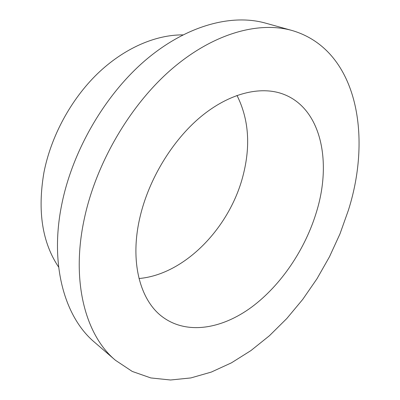 <?xml version="1.0" encoding="UTF-8"?>
<svg xmlns="http://www.w3.org/2000/svg" width="400" height="400" viewBox="0 0 400 400"><rect width="100%" height="100%" fill="white"/><g stroke="black" fill="none" stroke-linecap="round" stroke-linejoin="round"><path stroke-width="0.6" d="M291.915 30.455L265.405 23.09C231.93 13.72 187.1 25.165 146.335 59.475C105.69 93.82 72.84 149.71 61.88 203.83C49.27 264.785 64.825 317.455 94.605 342.305L115.445 360.275L132.24 371.43L150.81 377.935L170.535 380L190.86 377.93L211.295 372.08L231.435 362.84L250.915 350.59L269.45 335.71L286.775 318.55L302.68 299.465L316.97 278.78L329.46 256.81L339.985 233.87L348.375 210.28C372.325 135.155 357.065 49.445 291.915 30.455C258.605 21.12 213.355 33.275 171.695 69.115C130.155 104.98 96.075 163.115 84.265 218.98C70.68 281.915 85.79 335.58 115.445 360.275M182.87 34.89C155.565 34.7 124.005 48.2 97.455 73.75C71 99.39 51.05 136.165 43.94 172.455C37.34 211.075 42.235 242.62 58.63 267.09M139.99 217.145C129.375 262.005 140.285 301.085 163.065 317.315C187.43 334.955 222.005 328.875 251.55 307.18C281.16 285.195 305.41 249.085 316.67 211.325C332.05 160.995 320.99 107.67 282.6 93.91C260.125 85.82 229.24 93.205 200.79 116.76C172.41 140.36 148.795 179.16 139.99 217.145M139.01 278.525C184.855 274.51 229.75 227.61 243.01 175.77C250.8 145.79 248.79 119.005 236.98 95.42"/></g></svg>
